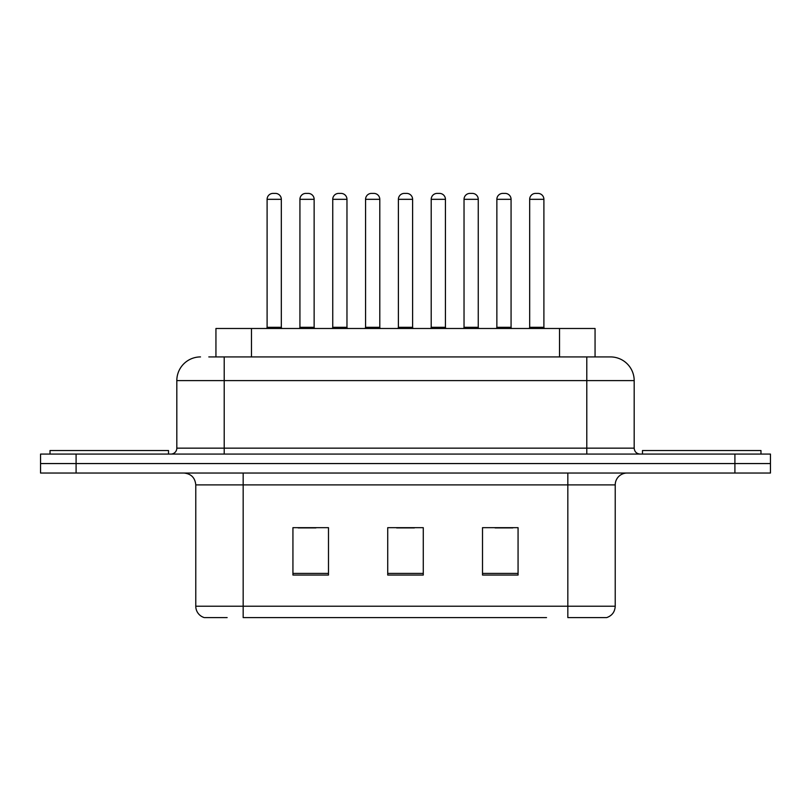 <?xml version="1.0" encoding="UTF-8"?>
<svg xmlns="http://www.w3.org/2000/svg" width="811" height="811" viewBox="0 0 811 811"><rect width="100%" height="100%" fill="white"/><g stroke="black" fill="none" stroke-linecap="round" stroke-linejoin="round"><path stroke-width="1.22" d="M215.939 356.921L215.939 328.485L595.061 328.485L595.061 356.921M227.141 617.597L204.889 617.597M615.225 606.222C614.9 611.899 612.052 615.691 606.699 617.597L567.832 617.597L567.832 606.222L615.225 606.222L615.225 484.887A11.851 11.851 0 0 1 627.075 473.036M204.301 617.597A11.851 11.851 0 0 1 195.775 606.222L195.775 484.887C195.066 477.689 191.122 473.746 183.925 473.036M76.092 454.079L770.45 454.079L770.45 463.557L40.55 463.557L40.55 473.036L76.092 473.036L76.092 463.557L40.55 463.557L40.55 454.079L76.092 454.079L76.092 463.557L770.45 463.557L770.45 473.036L76.092 473.036M518.067 575.06L518.067 527.667L482.515 527.667L482.515 575.06L518.067 575.06M328.485 575.06L328.485 527.667L292.933 527.667L292.933 575.06L328.485 575.06M423.271 575.06L423.271 527.667L387.729 527.667L387.729 575.06L423.271 575.06M546.523 617.597L243.168 617.597L243.168 606.222L567.832 606.222L567.832 484.887L195.775 484.887M298.144 527.9L315.925 527.9M495.075 527.9L512.856 527.9M396.609 527.9L414.391 527.9M209.35 356.921L610.125 356.921M208.812 356.921L224.211 356.921L224.211 380.612L176.818 380.612L176.818 448.159A5.92 5.92 0 0 1 170.888 454.079M200.51 356.921A23.701 23.701 0 0 0 176.818 380.612M610.49 356.921A23.701 23.701 0 0 1 634.182 380.612L634.182 448.159C634.537 451.757 636.513 453.734 640.112 454.079M281.326 199.324L267.103 199.324A5.92 5.92 0 0 1 273.023 193.403L275.395 193.403A5.92 5.92 0 0 1 281.326 199.324L281.326 327.299A1.186 1.186 0 0 0 282.512 328.485M267.103 199.324L267.103 327.299A1.186 1.186 0 0 1 265.917 328.485M299.928 199.324A5.92 5.92 0 0 1 305.848 193.403L308.221 193.403A5.92 5.92 0 0 1 314.141 199.324L299.928 199.324L299.928 327.299A1.186 1.186 0 0 1 298.742 328.485M314.141 199.324L314.141 327.299A1.186 1.186 0 0 0 315.327 328.485M168.516 454.079L168.516 450.531L50.029 450.531L50.029 454.079M346.966 199.324L332.743 199.324A5.92 5.92 0 0 1 338.674 193.403L341.046 193.403A5.92 5.92 0 0 1 346.966 199.324L346.966 327.299A1.186 1.186 0 0 0 348.152 328.485M332.743 199.324L332.743 327.299A1.186 1.186 0 0 1 331.557 328.485M412.606 199.324L398.394 199.324A5.92 5.92 0 0 1 404.314 193.403L406.686 193.403A5.92 5.92 0 0 1 412.606 199.324L412.606 327.299A1.186 1.186 0 0 0 413.792 328.485M398.394 199.324L398.394 327.299A1.186 1.186 0 0 1 397.208 328.485M478.257 199.324L464.034 199.324A5.92 5.92 0 0 1 469.954 193.403L472.326 193.403A5.92 5.92 0 0 1 478.257 199.324L478.257 327.299A1.186 1.186 0 0 0 479.443 328.485M464.034 199.324L464.034 327.299A1.186 1.186 0 0 1 462.848 328.485M543.897 199.324L529.674 199.324A5.92 5.92 0 0 1 535.605 193.403L537.977 193.403A5.92 5.92 0 0 1 543.897 199.324L543.897 327.299A1.186 1.186 0 0 0 545.083 328.485M529.674 199.324L529.674 327.299A1.186 1.186 0 0 1 528.488 328.485M365.568 199.324A5.92 5.92 0 0 1 371.489 193.403L373.861 193.403A5.92 5.92 0 0 1 379.791 199.324L365.568 199.324L365.568 327.299A1.186 1.186 0 0 1 364.382 328.485M379.791 199.324L379.791 327.299A1.186 1.186 0 0 0 380.977 328.485M431.209 199.324A5.92 5.92 0 0 1 437.139 193.403L439.511 193.403A5.92 5.92 0 0 1 445.432 199.324L431.209 199.324L431.209 327.299A1.186 1.186 0 0 1 430.023 328.485M445.432 199.324L445.432 327.299A1.186 1.186 0 0 0 446.618 328.485M496.859 199.324A5.92 5.92 0 0 1 502.779 193.403L505.152 193.403A5.92 5.92 0 0 1 511.072 199.324L496.859 199.324L496.859 327.299A1.186 1.186 0 0 1 495.673 328.485M511.072 199.324L511.072 327.299A1.186 1.186 0 0 0 512.258 328.485M760.971 454.079L760.971 450.531L642.484 450.531L642.484 454.079M251.481 356.921L251.481 328.485M559.519 356.921L559.519 328.485M567.832 473.036L567.832 484.887L615.225 484.887M195.775 606.222L243.168 606.222L243.168 473.036M734.908 473.036L734.908 454.079M423.271 573.407L387.729 573.407M328.485 573.407L292.933 573.407M518.067 573.407L482.515 573.407M224.211 454.079L224.211 448.159L634.182 448.159M176.818 448.159L224.211 448.159L224.211 380.612L586.789 380.612L586.789 454.079M634.182 380.612L586.789 380.612L586.789 356.921M267.103 327.299L281.326 327.299M299.928 327.299L314.141 327.299M332.743 327.299L346.966 327.299M398.394 327.299L412.606 327.299M464.034 327.299L478.257 327.299M529.674 327.299L543.897 327.299M365.568 327.299L379.791 327.299M431.209 327.299L445.432 327.299M496.859 327.299L511.072 327.299"/></g></svg>
